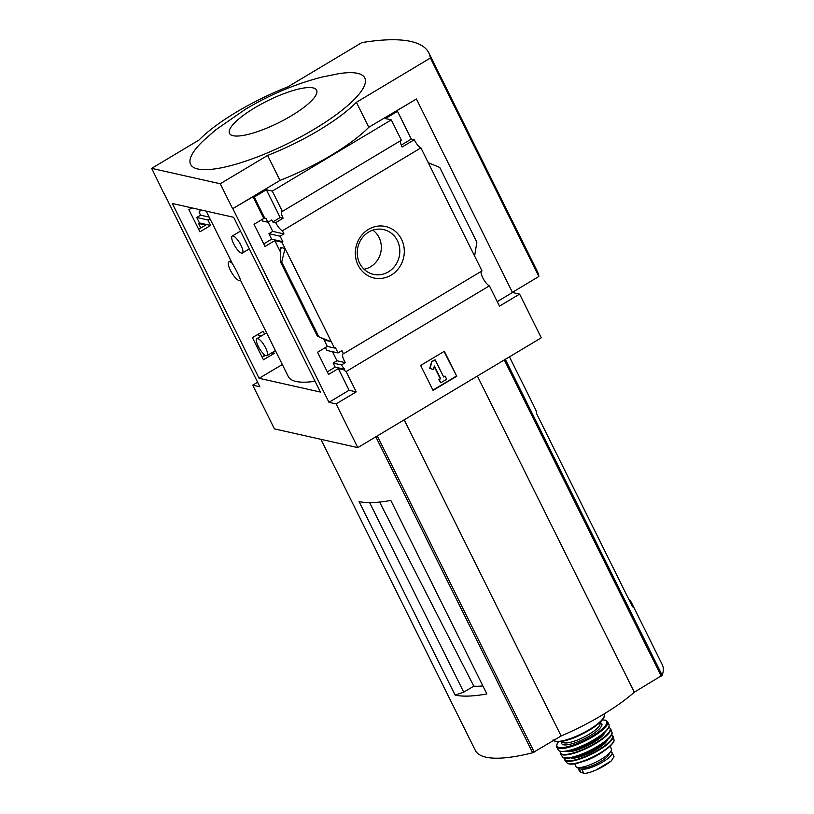 <?xml version="1.0" encoding="UTF-8"?>
<svg xmlns="http://www.w3.org/2000/svg" width="814" height="814" viewBox="0 0 814 814"><rect width="100%" height="100%" fill="white"/><g stroke="black" fill="none" stroke-linecap="round" stroke-linejoin="round"><path stroke-width="1.22" d="M315.059 381.267A104.08 26.282 -26.4 0 1 288.298 376.556L240.435 280.128M239.947 280.423L240.415 279.792A10.806 3.103 59.1 0 1 239.947 280.423A10.806 3.103 59.1 0 1 231.736 272.741A10.806 3.103 59.1 0 1 228.856 261.874A10.806 3.103 59.1 0 1 232.265 263.38L206.166 211.111M232.265 263.38C236.335 270.289 239.041 275.763 240.415 279.792M474.613 256.054L428.286 162.729L439.764 167.481L476.862 242.206L474.613 256.054L481.99 270.909L343.467 353.785A8.639 2.483 -120.9 0 0 342.999 353.897A8.639 2.483 -120.9 0 0 345.339 362.647L341.493 364.947A8.639 2.483 -120.9 0 0 344.729 369.281L343.844 369.81L338.329 368.569L328.561 374.42L317.562 352.259L327.33 346.408L334.452 348.016L335.337 347.486L338.054 352.94L326.862 350.427L325.427 347.547M264.55 334.045L263.166 331.267L252.432 337.617L263.431 359.778L274.165 353.429L271.673 352.859M344.729 369.281L335.154 367.124L327.299 371.876M265.354 355.352L262.169 357.254M341.493 364.947L333.14 363.075L335.154 367.124M274.165 353.429L273.382 351.841M345.339 362.647L336.955 360.765L333.14 363.075M332.448 351.689L336.955 360.765M343.467 353.785L341.9 350.641L338.054 352.94M261.65 335.775L257.224 334.778M282.814 241.677L280.108 236.213L268.915 233.699L271.622 239.163L282.814 241.677L281.929 242.206L274.806 240.608L265.038 246.449L254.039 224.288L263.807 218.447L265.903 218.183L267.918 222.242L262.637 221.062L261.904 219.577M191.88 207.896L188.899 209.656L199.908 231.817L210.643 225.458L199.45 222.944L196.744 217.48L200.59 215.181L199.023 212.027A8.639 2.483 -120.9 0 0 199.491 211.925A8.639 2.483 -120.9 0 0 199.888 209.697M267.918 222.242L271.764 219.943L272.771 221.968L275.732 222.629A8.639 2.483 -120.9 0 0 282.397 230.759L283.954 233.913L272.731 231.39L268.915 233.699M271.622 239.163L263.777 243.905M198.647 229.283L205.688 225.071L198.565 223.474L199.45 222.944M210.643 225.458L207.936 219.994L196.744 217.48M280.108 236.213L283.954 233.913M207.936 219.994L209.981 218.783M209.147 217.104L200.59 215.181M268.132 222.12L272.731 231.39M198.565 223.474L200.804 227.991M199.806 211.569L199.023 212.027M281.929 242.206L285.032 248.453L280.596 247.456L281.044 248.362M327.33 346.408L323.779 339.275M280.84 252.778L274.806 240.608M326.852 340.639L331.359 341.768L318.803 336.782L281.705 262.057L285.032 248.453L334.452 348.016M263.807 218.447L253.032 196.754L232.641 208.74L220.248 183.771L267.603 155.433A90.028 22.741 -26.4 0 0 356.4 102.299L430.392 58.028A243.183 61.416 -26.4 0 0 428.856 52.93A243.183 61.416 -26.4 0 0 361.823 42.613L287.82 86.884A90.028 22.741 -26.4 0 0 199.023 140.018L151.669 168.356L220.248 183.771M265.018 218.722L254.243 197.029L253.032 196.754M368.467 229.375A26.394 24.389 -77.3 0 1 404.283 252.452A26.394 24.389 -77.3 0 1 366.707 274.928A26.394 24.389 -77.3 0 1 368.467 229.375M428.286 162.729L420.919 147.883L282.397 230.759M343.844 369.81A8.639 2.483 -120.9 0 0 346.143 371.55L356.227 391.87L336.09 403.907L328.968 402.309L232.906 208.791M328.968 402.309L349.094 390.262L338.329 368.569M257.611 382.254L252.727 385.175L259.859 386.772L163.98 193.152M336.09 403.907L357.784 447.608L541.3 337.8L519.607 294.108L512.484 292.501L416.422 98.993L396.296 111.04L397.507 111.304L385.368 118.569L391.29 119.902L401.373 140.212L282.377 211.406A8.639 2.483 -120.9 0 0 281.919 211.518A8.639 2.483 -120.9 0 0 283.13 218.203L275.732 222.629M420.919 147.883A8.639 2.483 59.1 0 1 414.255 139.754L402.116 147.008A8.639 2.483 59.1 0 1 400.59 140.68M272.771 221.968L280.169 217.542L266.382 189.764L254.243 197.029M283.13 218.203L280.169 217.542M263.064 353.418L264.336 355.962M356.227 391.87L349.094 390.262M519.607 294.108L499.481 306.145L489.397 285.836A8.639 2.483 59.1 0 1 483.465 279.08A8.639 2.483 59.1 0 1 481.206 271.367M489.397 285.836L346.143 371.55M455.128 695.105A144.047 36.386 153.6 0 0 486.874 693.955L390.822 500.447A144.047 36.386 153.6 0 1 359.066 501.587L455.128 695.105L463.736 692.165L473.799 686.141L379.619 502.065M482.885 685.917A81.705 20.635 153.6 0 1 473.799 686.141M369.648 502.614L463.736 692.165M320.889 439.316L475.315 750.386A144.047 36.386 -26.4 0 0 532.661 752.767L561.141 735.978A89.316 22.558 -26.4 0 0 634.32 692.195L662.169 675.274A144.047 36.386 -26.4 0 0 662.331 664.794L631.511 602.716A144.047 36.386 153.6 0 1 632.519 606.817L536.457 413.309A144.047 36.386 153.6 0 0 535.459 409.198L509.462 356.847M628.856 599.44A144.047 36.386 153.6 0 1 631.511 602.716M357.784 447.608L274.42 428.876L252.727 385.175M151.669 168.356L163.797 193.264M172.344 203.5L233.659 217.287L320.421 392.063L259.106 378.286L172.344 203.5M416.422 98.993L368.793 127.269A90.028 22.741 153.6 0 1 279.996 180.403L267.603 155.433M391.29 119.902L272.293 191.097L282.377 211.406M232.641 208.74L279.996 180.403M272.293 191.097L266.382 189.764M397.507 111.304L411.294 139.082L414.255 139.754M318.803 336.782L326.923 340.771M281.705 262.057L280.545 261.793L317.633 336.518M280.545 261.793L280.596 247.456M433.058 390.425L420.655 365.455L444.342 351.282L456.735 376.251L433.058 390.425M368.793 127.269L356.4 102.299M512.393 292.328L538.848 276.506L430.392 58.028M538.848 276.506A243.183 61.416 -26.4 0 0 537.311 271.408L428.856 52.93M314.021 129.314A97.232 24.562 -26.4 0 0 338.41 73.738L322.1 77.055C295.462 83.883 269.851 94.658 245.279 109.361L215.679 129.904L203.235 140.832A97.232 24.562 -26.4 0 0 211.711 169.292A97.232 24.562 -26.4 0 0 314.021 129.314M456.735 376.251L444.017 351.475M432.906 390.12L456.267 376.149M430.189 368.518L431.715 361.487L429.721 368.406L433.374 369.475L429.721 368.406M432.183 361.599L435.144 359.829L431.715 361.487M435.144 359.829L443.661 376.994L445.146 376.109L443.518 376.689M445.146 376.109L446.693 379.222L440.771 382.773L438.756 379.538L440.7 378.764L438.756 379.538M440.771 382.773L439.224 379.65M440.7 378.764L434.371 366.015L433.374 369.475M434.218 366.544L440.232 378.652M497.232 301.628L512.484 292.501M401.261 145.085L411.294 139.082M254.914 107.713A48.616 12.281 153.6 0 1 316.748 93.132A48.616 12.281 153.6 0 1 247.537 134.544A48.616 12.281 153.6 0 1 254.914 107.713M368.661 232.071A22.945 21.205 -77.3 0 1 381.99 229.283A22.945 21.205 -77.3 0 1 399.216 256.613A22.945 21.205 -77.3 0 1 371.957 273.942A22.945 21.205 -77.3 0 1 357.326 254.65A22.945 21.205 -77.3 0 1 368.661 232.071M372.843 230.148A21.51 19.872 -77.3 0 1 380.769 252.462A21.51 19.872 -77.3 0 1 364.051 269.241M404.202 419.831L561.141 735.978M477.38 376.048L634.32 692.195M282.336 364.54L259.106 378.286M233.618 243.712A9.9 2.849 59.1 0 1 232.234 236.04A9.9 2.849 59.1 0 1 241.015 245.37A9.9 2.849 59.1 0 1 242.399 253.042A9.9 2.849 59.1 0 1 233.618 243.712M258.262 346.306A9.9 2.849 59.1 0 1 256.878 338.634A9.9 2.849 59.1 0 1 265.659 347.965A9.9 2.849 59.1 0 1 267.043 355.637A9.9 2.849 59.1 0 1 258.262 346.306M610.592 751.77L610.744 751.8A17.643 4.457 153.6 0 1 612.047 752.635A17.643 4.457 153.6 0 1 600.569 763.247A17.643 4.457 153.6 0 1 581.735 769.159L579.11 768.569A17.643 4.457 153.6 0 1 577.808 767.734A17.643 4.457 153.6 0 1 577.716 767.49M612.047 752.635L614.031 756.623L611.345 760.876L596.021 770.044C590.343 772.466 586.263 773.554 583.791 773.3L579.812 771.723M611.345 760.876L596.021 770.044M610.093 746.194L611.426 748.88A19.811 5.006 153.6 0 1 595.909 762.169A19.811 5.006 153.6 0 1 575.946 766.493L574.613 763.807M609.076 753.469A15.7 3.968 153.6 0 1 596.693 763.736A15.7 3.968 153.6 0 1 581.023 767.399M505.331 359.32L662.169 675.274M375.814 436.813L532.661 752.767M377.289 435.938L534.228 752.085M504.293 359.941L661.233 676.088M583.791 773.3L581.735 769.159M581.165 772.71L579.11 768.569M603.815 714.092L604.069 714.6A28.449 7.184 153.6 0 1 583.109 733.017A28.449 7.184 153.6 0 1 553.571 740.506M603.815 717.185A27.727 7 153.6 0 1 582.01 734.157A27.727 7 153.6 0 1 555.301 741.269M599.674 722.761L599.928 723.27A20.889 5.271 153.6 0 1 583.557 737.291A20.889 5.271 153.6 0 1 562.505 741.849L562.25 741.34M599.694 722.74A22.324 5.637 153.6 0 1 584.34 738.858A22.324 5.637 153.6 0 1 562.22 741.351M602.36 719.983A27.727 7 153.6 0 1 584.951 740.079A27.727 7 153.6 0 1 558.404 741.798M602.441 719.891L605.24 720.136L607.631 721.804A28.449 7.184 153.6 0 1 585.337 740.872A28.449 7.184 153.6 0 1 556.674 747.099L558.18 749.938A28.358 7.163 153.6 0 0 586.731 743.67A28.358 7.163 153.6 0 0 608.984 724.725L608.984 724.725C609.747 726.668 608.027 729.466 603.815 733.119C593.671 741.727 576.068 749.521 567.897 750.925C562.505 752.044 559.259 751.709 558.18 749.938M608.76 727.095A28.002 7.072 153.6 0 1 586.843 743.894A28.002 7.072 153.6 0 1 560.205 751.2M590.455 742.022A21.245 5.362 153.6 0 1 583.17 745.644M602.95 733.841A21.245 5.362 153.6 0 1 587.321 744.861A21.245 5.362 153.6 0 1 569.098 750.65M605.036 732.03A21.968 5.545 153.6 0 1 587.708 745.644A21.968 5.545 153.6 0 1 566.391 751.21M608.791 727.289A27.707 7 153.6 0 1 588.359 746.947A27.707 7 153.6 0 1 560.347 751.342M608.841 727.177L610.622 728.693A28.063 7.092 153.6 0 1 588.563 747.364A28.063 7.092 153.6 0 1 560.358 753.642L562.321 756.654A27.656 6.99 153.6 0 0 590.079 750.406A27.656 6.99 153.6 0 0 611.833 732.081C616.503 739.845 565.679 765.068 562.321 756.654M611.446 734.482A27.3 6.899 153.6 0 1 590.17 750.6A27.3 6.899 153.6 0 1 564.468 757.803M605.779 740.893A20.523 5.189 153.6 0 1 590.649 751.566A20.523 5.189 153.6 0 1 572.995 757.162M607.804 739.132A21.245 5.362 153.6 0 1 591.035 752.35A21.245 5.362 153.6 0 1 570.38 757.712M611.416 734.747A26.618 6.726 153.6 0 1 591.646 753.561A26.618 6.726 153.6 0 1 564.692 757.936M611.477 734.625L613.105 736.222A26.964 6.807 153.6 0 1 591.859 754.008A26.964 6.807 153.6 0 1 564.855 760.184L566.931 762.82A26.292 6.644 153.6 0 0 593.223 756.745A26.292 6.644 153.6 0 0 613.949 739.478C613.43 740.516 617.073 741.096 603.907 751.027C595.97 756.257 587.759 760.154 579.293 762.718C572.832 764.59 568.711 764.631 566.931 762.82M613.288 742.063A25.59 6.461 153.6 0 1 593.386 757.081A25.59 6.461 153.6 0 1 569.393 763.847M603.591 751.241A19.811 5.006 153.6 0 1 582.559 761.68M610.256 761.762A20.716 5.23 153.6 0 1 597.018 769.596M280.362 261.62L317.541 336.518M240.506 231.084L232.234 236.04M249.349 248.881L242.399 253.042M266.585 332.824L256.878 338.634M275.427 350.62L267.043 355.637M230.789 260.714L228.856 261.874M579.792 771.723L577.808 767.734M604.069 714.6C605.443 715.079 604.375 717.419 600.854 721.631C596.102 726.241 589.194 730.728 580.128 735.083C571.601 739.377 563.664 741.585 556.308 741.717L553.103 739.906M558.292 741.808L556.41 745.583L556.674 747.099M607.631 721.804L608.984 724.725M560.225 751.312L560.358 753.642M610.622 728.693L611.833 732.081M564.57 757.915L564.855 760.184M613.105 736.222L613.949 739.478"/></g></svg>
